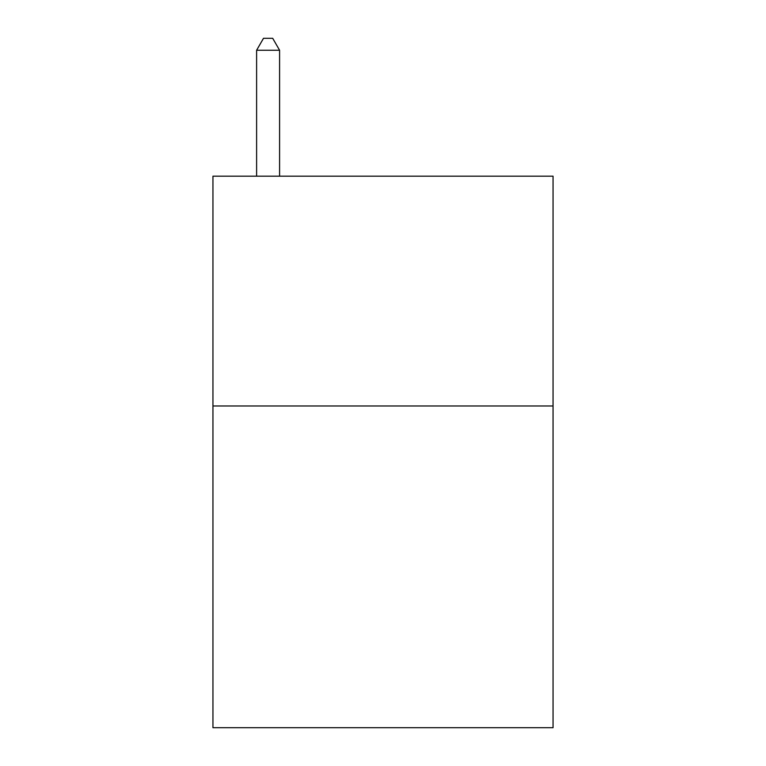 <?xml version="1.0" encoding="UTF-8"?>
<svg xmlns="http://www.w3.org/2000/svg" width="766" height="766" viewBox="0 0 766 766"><rect width="100%" height="100%" fill="white"/><g stroke="black" fill="none" stroke-linecap="round" stroke-linejoin="round"><path stroke-width="1.15" d="M553.052 405.98L553.052 727.7L212.948 727.7L212.948 176.18L553.052 176.18L553.052 405.98L212.948 405.98M279.59 176.18L279.59 50.25L256.61 50.25L256.61 176.18M256.61 50.25L263.504 38.3L272.696 38.3L279.59 50.25"/></g></svg>
